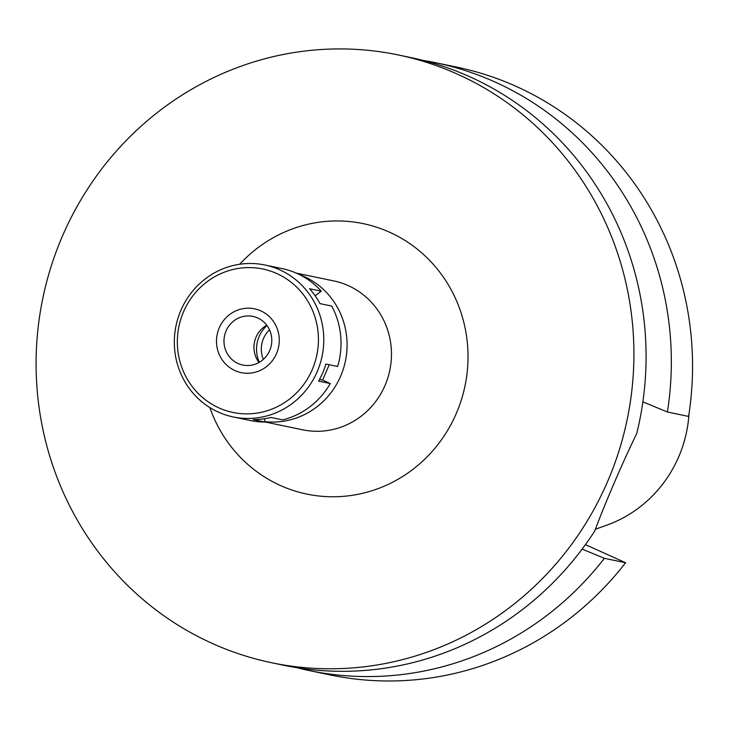 <?xml version="1.0" encoding="UTF-8"?>
<svg xmlns="http://www.w3.org/2000/svg" width="729" height="729" viewBox="0 0 729 729"><rect width="100%" height="100%" fill="white"/><g stroke="black" fill="none" stroke-linecap="round" stroke-linejoin="round"><path stroke-width="1.09" d="M269.502 329.79A26.08 25.068 -78.2 0 0 263.342 359.388M259.333 362.304A31.046 29.843 101.8 0 1 266.987 325.517M299.419 274.569A76.053 73.11 101.8 0 1 303.884 276.4A76.053 73.11 101.8 0 1 344.37 365.457A76.053 73.11 101.8 0 1 264.827 421.626M264.864 421.945L302.763 429.828A76.053 73.11 -78.2 0 0 387.81 377.959A76.053 73.11 -78.2 0 0 348.28 285.631A76.053 73.11 -78.2 0 0 333.736 280.911L296.339 273.129M209.834 407.566A138.136 132.787 -78.2 0 0 280.455 485.523A138.136 132.787 -78.2 0 0 456.318 413.425A138.136 132.787 -78.2 0 0 389.55 232.196A138.136 132.787 -78.2 0 0 239.65 264.272M212.421 643.497A310.426 298.398 101.8 0 1 51.066 266.641A310.426 298.398 101.8 0 1 398.234 54.939A310.426 298.398 101.8 0 1 457.584 74.212A310.426 298.398 101.8 0 1 618.939 451.069A310.426 298.398 101.8 0 1 271.78 662.77A310.426 298.398 101.8 0 1 212.421 643.497M271.78 662.77L283.946 665.304A310.426 298.398 -78.2 0 0 594.791 530.922C604.223 505.179 623.022 461.475 636.745 433.509A310.426 298.398 -78.2 0 0 469.758 76.745A310.426 298.398 -78.2 0 0 410.4 57.473L398.234 54.939M667.39 412.003L688.604 416.423A310.426 298.398 -78.2 0 0 516.232 86.414A310.426 298.398 -78.2 0 0 456.873 67.141L435.65 62.721A310.426 298.398 101.8 0 1 495.009 82.003A310.426 298.398 101.8 0 1 667.39 412.003L642.869 401.843M625.6 562.724L604.377 558.314A310.426 298.398 101.8 0 1 309.205 670.562L330.419 674.972A310.426 298.398 -78.2 0 0 625.6 562.724L585.414 544.645M604.377 558.314L582.143 549.092M309.205 670.562A310.426 298.398 101.8 0 1 296.63 667.646M422.966 60.379A310.426 298.398 101.8 0 1 435.65 62.721M595.356 529.29L607.029 525.08A124.659 119.829 -78.2 0 0 689.005 413.826M258.995 362.504A24.832 23.875 101.8 0 1 266.759 325.198M257.692 317.962A24.832 23.875 -78.2 0 0 252.936 316.413A24.832 23.875 -78.2 0 0 225.17 333.353A24.832 23.875 -78.2 0 0 238.073 363.507A24.832 23.875 -78.2 0 0 242.821 365.047A24.832 23.875 -78.2 0 0 270.596 348.107A24.832 23.875 -78.2 0 0 257.692 317.962M235.011 370.614A32.595 31.329 101.8 0 1 219.256 327.859A32.595 31.329 101.8 0 1 260.754 310.846A32.595 31.329 101.8 0 1 276.51 353.611A32.595 31.329 101.8 0 1 235.011 370.614A32.595 31.329 -78.2 0 0 276.51 353.611A32.595 31.329 -78.2 0 0 260.754 310.846A32.595 31.329 -78.2 0 0 219.256 327.859A32.595 31.329 -78.2 0 0 235.011 370.614M233.244 416.952A77.602 74.604 101.8 0 1 218.408 412.131A77.602 74.604 101.8 0 1 178.067 317.926A77.602 74.604 101.8 0 1 264.864 264.992A77.602 74.604 101.8 0 1 279.699 269.812A77.602 74.604 101.8 0 1 320.04 364.026A77.602 74.604 101.8 0 1 233.244 416.952L250.503 420.542A77.602 74.604 -78.2 0 0 264.873 422.045L264.545 418.747M264.873 422.045L253.145 419.612A77.602 74.604 -78.2 0 0 270.988 417.444L282.715 419.886A77.602 74.604 -78.2 0 0 330.292 383.545L322.61 380.082L329.226 364.71M330.292 383.545L318.564 381.103A77.602 74.604 -78.2 0 0 325.918 364.026L337.645 366.468A77.602 74.604 -78.2 0 0 331.731 306.062L320.004 303.619A77.602 74.604 -78.2 0 0 309.515 288.711L321.243 291.144A77.602 74.604 -78.2 0 0 296.958 273.402A77.602 74.604 -78.2 0 0 282.114 268.582L264.864 264.992M315.174 295.792L321.243 291.144M319.502 379.435L322.61 380.082M276.81 273.557A73.265 70.421 101.8 0 1 312.222 369.676A73.265 70.421 101.8 0 1 218.955 407.903A73.265 70.421 101.8 0 1 183.544 311.793A73.265 70.421 101.8 0 1 276.81 273.557"/></g></svg>
